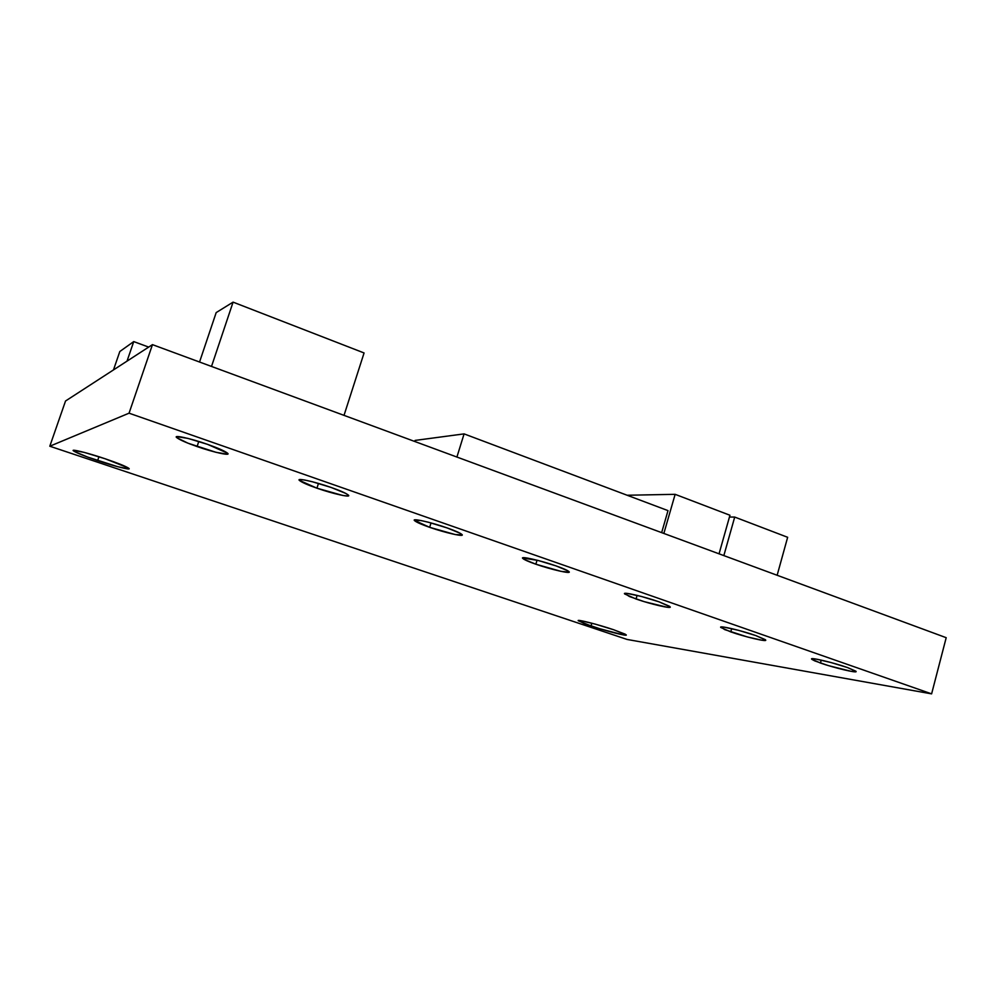 <?xml version="1.0" encoding="UTF-8"?>
<svg xmlns="http://www.w3.org/2000/svg" width="996" height="996" viewBox="0 0 996 996"><rect width="100%" height="100%" fill="white"/><g stroke="black" fill="none" stroke-linecap="round" stroke-linejoin="round"><path stroke-width="1.49" d="M591.051 625.949L578.415 620.832C575.476 618.74 598.322 624.517 613.735 629.771L625.289 634.215L626.023 635.087L623.147 634.85L599.841 628.75L583.905 623.409L578.427 620.57L581.017 620.707L595.222 624.119L613.735 629.771L626.135 634.813C628.688 636.83 606.091 631.053 591.051 625.949L591.848 623.21L591.051 625.949M97.633 460.588C85.083 456.342 77.115 453.143 73.729 451.014C69.347 448.362 87.897 452.869 105.103 458.758L128.185 467.883L128.646 468.867L117.839 466.738L87.511 457.027L74.451 451.499L73.58 450.379L84.162 452.371L105.103 458.758C117.69 463.028 125.546 466.19 128.671 468.22C132.729 470.809 114.403 466.302 97.633 460.588L98.953 456.741L97.633 460.588M820.443 663.037L811.665 659.128C809.325 656.887 833.615 662.639 847.472 667.544L855.925 671.229L851.294 671.366L828.112 665.527L814.74 660.883L811.877 659.364L812.3 658.73L816.023 659.091L830.801 662.477L847.472 667.544L856.05 671.404C857.992 673.57 833.963 667.806 820.443 663.037L821.227 660.111L820.443 663.037M730.765 631.9L720.805 627.468C718.116 625.052 741.534 630.518 755.864 635.597L765.314 639.656L765.152 640.428L761.654 640.167L747.374 636.954L724.627 629.584L721.129 627.032L724.391 627.206L738.758 630.393L755.864 635.597L765.625 639.98C767.916 642.32 744.747 636.83 730.765 631.9L731.687 628.625L730.765 631.9M636.046 599.007L624.679 593.952C621.616 591.375 644.126 596.542 658.929 601.796L669.486 606.253L669.91 607.249L666.909 607.199L644.337 601.696L629.422 596.517L624.741 593.504L627.492 593.479L641.374 596.455L658.929 601.796L670.084 606.776C672.761 609.303 650.488 604.099 636.046 599.007L637.104 595.371L636.046 599.007M535.848 564.209C528.739 561.744 524.394 559.814 522.813 558.432C519.339 555.668 540.915 560.536 556.204 565.965L567.981 570.87L569.065 572.127L561.097 571.38L535.848 564.209L524.045 559.354L522.688 558.021L538.176 560.474L556.204 565.965C563.288 568.43 567.558 570.335 569.015 571.667C572.102 574.368 550.751 569.463 535.848 564.209L537.043 560.188L535.848 564.209M429.662 527.332C421.644 524.543 416.639 522.34 414.647 520.709C410.763 517.758 431.38 522.315 447.154 527.93L460.289 533.333L462.107 534.864L455.197 534.553L429.662 527.332L414.448 520.385L420.922 520.522L428.616 522.29L447.154 527.93C455.16 530.731 460.077 532.91 461.92 534.479C465.443 537.367 445.025 532.76 429.662 527.332L431.019 522.925L429.662 527.332M316.94 488.189C307.876 485.027 302.087 482.475 299.597 480.558C295.252 477.42 314.898 481.678 331.158 487.467L345.799 493.418L348.451 495.286L347.367 495.983L342.773 495.46L316.94 488.189L299.447 480.396L300.207 479.574L304.639 480.022L312.097 481.678L331.158 487.467C340.246 490.655 345.936 493.169 348.251 495.024C352.235 498.1 332.776 493.792 316.94 488.189L318.471 483.421L316.94 488.189M197.071 446.557C186.762 442.946 180.039 440.008 176.927 437.742C172.134 434.418 190.796 438.389 207.554 444.353L227.462 453.143L227.188 454.164L216.057 452.321L187.958 443.183L177.027 437.817L176.939 436.671L187.92 438.389L207.554 444.353C217.9 448.001 224.523 450.914 227.424 453.093C231.869 456.355 213.381 452.333 197.071 446.557L198.777 441.465L197.071 446.557M946.2 637.689L152.463 344.641L65.537 401.002L152.463 344.641L129.057 413.178L49.8 446.22L65.537 401.002L49.8 446.22L627.082 639.444L931.609 693.863L129.057 413.178L152.463 344.641L946.2 637.689L931.609 693.863L946.2 637.689M129.057 413.178L49.8 446.22L627.082 639.444L931.609 693.863L129.057 413.178M627.131 495.249L675.139 494.327L663.859 533.445L675.139 494.327L729.956 515.256L719.05 553.826L729.956 515.256L675.139 494.327L627.131 495.249M729.458 517.024L734.712 517.073L723.843 555.594L734.712 517.073L787.649 537.292L777.141 575.265L787.649 537.292L734.712 517.073L729.458 517.024M199.549 362.021L216.182 312.595L233.076 302.137L211.513 366.428L233.076 302.137L364.075 352.958L344.018 415.357L364.075 352.958L233.076 302.137L216.182 312.595L199.549 362.021M414.759 441.477L415.095 440.419L464.086 433.883L456.915 457.04L464.086 433.883L668.005 510.624L661.655 532.623L668.005 510.624L464.086 433.883L415.095 440.419L414.759 441.477M113.482 369.914L119.819 351.513L133.738 341.591L127.027 361.125L133.738 341.591L148.678 347.094L133.738 341.591L119.819 351.513L113.482 369.914M73.729 451.014L73.965 450.317M522.813 558.432L523 557.81M414.647 520.709L414.896 519.924M299.597 480.558L299.896 479.611M176.927 437.742L177.313 436.609"/></g></svg>

